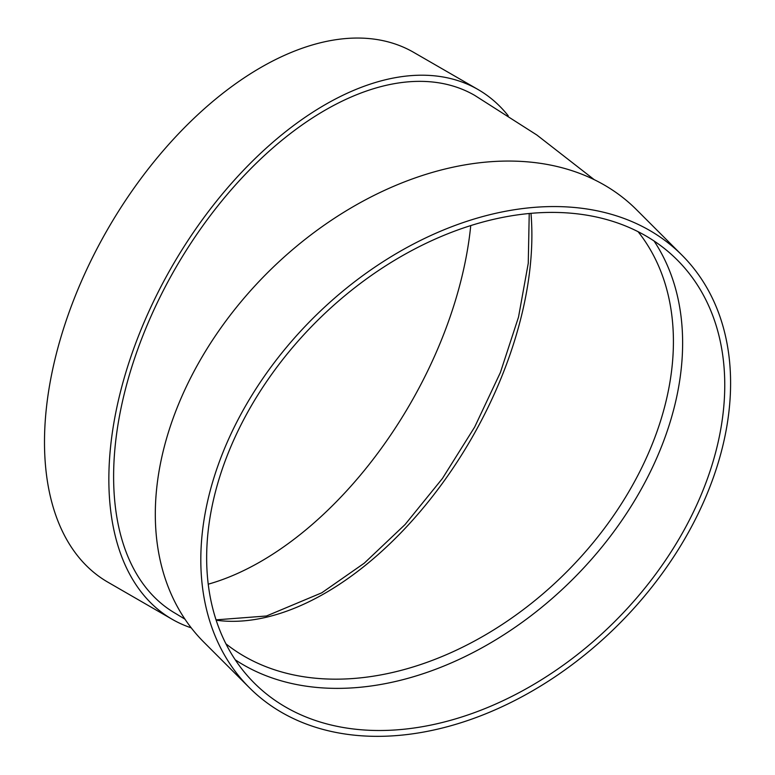 <?xml version="1.0" encoding="UTF-8"?>
<svg xmlns="http://www.w3.org/2000/svg" width="775" height="775" viewBox="0 0 775 775"><rect width="100%" height="100%" fill="white"/><g stroke="black" fill="none" stroke-linecap="round" stroke-linejoin="round"><path stroke-width="1.16" d="M654.042 240.977A299.131 211.517 -45 0 1 573.142 578.886A299.131 211.517 -45 0 1 235.232 659.796M249.424 687.735L203.922 642.233A305.863 216.283 -45 0 1 155.31 514.251A305.863 216.283 -45 0 1 339.963 214.685A305.863 216.283 -45 0 1 636.478 209.667L681.981 255.169A305.863 216.283 -45 0 1 618.644 624.388A305.863 216.283 -45 0 1 249.424 687.735A305.863 216.283 -45 0 1 200.812 559.744A305.863 216.283 -45 0 1 385.466 260.187A305.863 216.283 -45 0 1 681.981 255.169M594.212 179.655L536.862 135.015L474.688 95.364A299.131 172.699 120 0 0 244.183 175.508A299.131 172.699 120 0 0 113.615 476.538A299.131 172.699 120 0 0 175.567 613.471L184.963 619.177M191.241 627.847A305.863 176.593 -60 0 1 172.195 619.303A305.863 176.593 -60 0 1 172.195 266.125A305.863 176.593 -60 0 1 478.059 89.532A305.863 176.593 -60 0 1 508.226 115.775M172.195 619.303L107.851 582.161A305.863 176.593 -60 0 1 107.841 228.974A305.863 176.593 -60 0 1 413.714 52.38L478.059 89.532M470.745 225.583A299.131 172.699 -60 0 1 260.778 561.507A299.131 172.699 -60 0 1 208.233 584.185M206.654 557.806A299.131 211.517 -45 0 1 387.238 264.847A299.131 211.517 -45 0 1 677.214 259.935A299.131 211.517 -45 0 1 615.273 621.017A299.131 211.517 -45 0 1 254.19 682.969A299.131 211.517 -45 0 1 206.654 557.806M225.922 643.822A292.388 206.751 135 0 0 420.205 664.688A292.388 206.751 135 0 0 640.189 470.842A292.388 206.751 135 0 0 638.077 231.677M530.982 213.338A292.388 168.814 -60 0 1 325.132 593.146A292.388 168.814 -60 0 1 216.167 620.213M216.051 619.855L266.464 615.999L321.761 592.817L364.25 563.192L405.073 524.53L442.428 478.485L474.668 427.044L500.408 372.455L518.523 317.052L528.259 263.277L529.228 213.493"/></g></svg>
